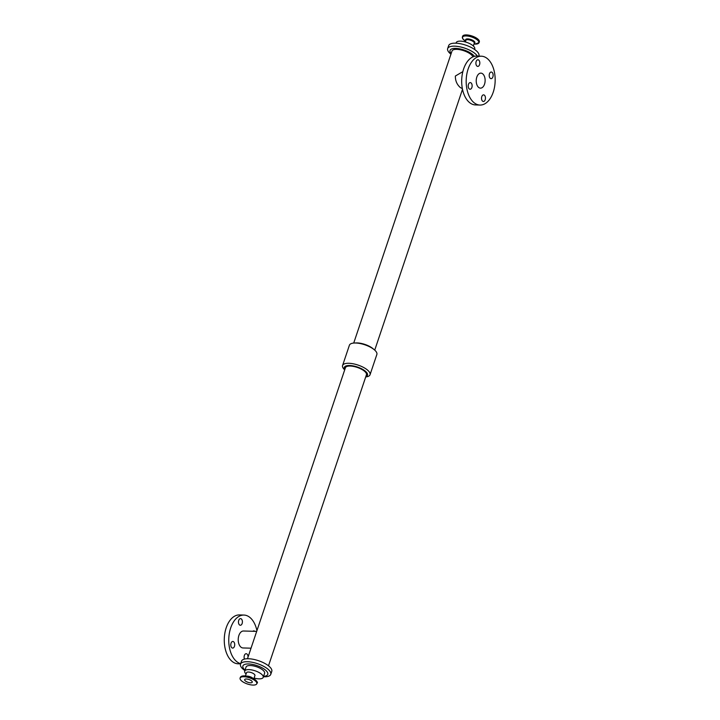 <?xml version="1.0" encoding="UTF-8"?>
<svg xmlns="http://www.w3.org/2000/svg" width="720" height="720" viewBox="0 0 720 720"><rect width="100%" height="100%" fill="white"/><g stroke="black" fill="none" stroke-linecap="round" stroke-linejoin="round"><path stroke-width="1.08" d="M241.416 619.02A3.312 1.962 -88.4 0 1 242.325 622.782A3.312 1.962 -88.4 0 1 240.336 625.257A3.312 1.962 -88.4 0 1 238.464 621.891A3.312 1.962 -88.4 0 1 240.525 618.624A3.312 1.962 -88.4 0 1 241.416 619.02M252.882 631.269A3.312 1.962 -88.4 0 1 253.845 630.882A3.312 1.962 -88.4 0 1 254.736 631.278A3.312 1.962 -88.4 0 1 254.781 631.323M233.73 641.853A3.312 1.962 -88.4 0 1 234.639 645.606A3.312 1.962 -88.4 0 1 232.659 648.09A3.312 1.962 -88.4 0 1 230.787 644.715A3.312 1.962 -88.4 0 1 232.839 641.457A3.312 1.962 -88.4 0 1 233.73 641.853M244.494 659.079A3.312 1.962 -88.4 0 1 244.332 655.551A3.312 1.962 -88.4 0 1 246.159 653.715A3.312 1.962 -88.4 0 1 247.05 654.102A3.312 1.962 -88.4 0 1 248.04 657.099M484.479 95.256A3.312 1.962 -88.4 0 1 485.379 99.009A3.312 1.962 -88.4 0 1 483.399 101.484A3.312 1.962 -88.4 0 1 481.527 98.118A3.312 1.962 -88.4 0 1 483.588 94.86A3.312 1.962 -88.4 0 1 484.479 95.256M492.156 72.423A3.312 1.962 -88.4 0 1 493.065 76.176A3.312 1.962 -88.4 0 1 491.085 78.66A3.312 1.962 -88.4 0 1 489.213 75.294A3.312 1.962 -88.4 0 1 491.265 72.027A3.312 1.962 -88.4 0 1 492.156 72.423M471.159 82.998A3.312 1.962 -88.4 0 1 472.059 86.751A3.312 1.962 -88.4 0 1 470.079 89.235A3.312 1.962 -88.4 0 1 468.207 85.86A3.312 1.962 -88.4 0 1 470.268 82.602A3.312 1.962 -88.4 0 1 471.159 82.998M478.836 60.165A3.312 1.962 -88.4 0 1 479.745 63.927A3.312 1.962 -88.4 0 1 477.765 66.402A3.312 1.962 -88.4 0 1 475.893 63.036A3.312 1.962 -88.4 0 1 477.945 59.778A3.312 1.962 -88.4 0 1 478.836 60.165M251.685 680.994A4.014 1.485 18.6 0 1 252.261 682.191A4.014 1.485 18.6 0 1 247.986 682.308A4.014 1.485 18.6 0 1 244.647 679.626A4.014 1.485 18.6 0 1 247.608 679.149A4.014 1.485 18.6 0 1 251.685 680.994M255.546 681.102A8.811 3.249 18.6 0 1 256.806 683.721A8.811 3.249 18.6 0 1 247.419 683.991A8.811 3.249 18.6 0 1 240.102 678.096A8.811 3.249 18.6 0 1 246.6 677.052A8.811 3.249 18.6 0 1 255.546 681.102M245.439 675.972L246.528 672.732A4.437 1.638 18.6 0 1 249.795 672.201A4.437 1.638 18.6 0 1 254.304 674.244A4.437 1.638 18.6 0 1 254.934 675.558L253.845 678.798M246.096 674.019A9.774 3.609 18.6 0 1 244.701 671.112A9.774 3.609 18.6 0 1 251.901 669.96A9.774 3.609 18.6 0 1 261.828 674.451A9.774 3.609 18.6 0 1 263.223 677.349A9.774 3.609 18.6 0 1 254.097 678.051M478.35 43.425A8.811 3.249 -161.4 0 0 479.088 42.597L479.331 41.895A8.811 3.249 -161.4 0 0 472.014 36A8.811 3.249 -161.4 0 0 462.618 36.27L462.384 36.972A8.811 3.249 -161.4 0 0 462.483 38.079M268.497 665.802L366.426 374.814A11.079 4.086 18.6 0 0 364.842 371.529A11.079 4.086 18.6 0 0 353.583 366.435A11.079 4.086 18.6 0 0 345.411 367.749L247.482 658.728M256.689 631.377L243.486 631.008A8.478 5.031 91.6 0 0 238.419 637.353A8.478 5.031 91.6 0 0 240.741 646.956A8.478 5.031 91.6 0 0 243.018 647.964L251.037 648.189M256.932 630.675A24.435 14.49 91.6 0 0 243.936 615.06L239.436 614.934A24.435 14.49 91.6 0 0 224.847 633.204A24.435 14.49 91.6 0 0 231.516 660.879A24.435 14.49 91.6 0 0 238.077 663.786L240.606 663.858M243.936 615.06A24.435 14.49 91.6 0 0 229.338 633.33A24.435 14.49 91.6 0 0 236.007 661.005A24.435 14.49 91.6 0 0 240.678 663.642M462.357 88.605L460.386 87.606C456.966 84.627 455.292 80.775 455.364 76.032L462.834 71.649M478.449 87.246A7.506 4.446 -88.4 0 1 476.397 78.741A7.506 4.446 -88.4 0 1 480.888 73.134A7.506 4.446 -88.4 0 1 485.127 80.757A7.506 4.446 -88.4 0 1 480.465 88.137A7.506 4.446 -88.4 0 1 478.449 87.246M479.997 105.057L475.497 104.931A24.435 14.49 -88.4 0 1 468.936 102.033A24.435 14.49 -88.4 0 1 462.267 74.358A24.435 14.49 -88.4 0 1 476.865 56.079L481.356 56.205A24.435 14.49 -88.4 0 1 495.153 81.036A24.435 14.49 -88.4 0 1 479.997 105.057A24.435 14.49 -88.4 0 1 473.427 102.159A24.435 14.49 -88.4 0 1 466.758 74.475A24.435 14.49 -88.4 0 1 481.356 56.205M456.021 43.191L456.201 42.642A9.774 3.609 18.6 0 1 463.41 41.481A9.774 3.609 18.6 0 1 473.337 45.981A9.774 3.609 18.6 0 1 474.732 48.879L474.543 49.428M244.701 671.112L246.069 667.044A9.774 3.609 18.6 0 1 253.278 665.883A9.774 3.609 18.6 0 1 263.205 670.383A9.774 3.609 18.6 0 1 264.6 673.281L263.223 677.349M245.034 670.113A13.131 4.851 18.6 0 1 248.373 663.948A13.131 4.851 18.6 0 1 265.905 670.455A13.131 4.851 18.6 0 1 263.565 676.35M240.498 664.173A15.966 5.895 18.6 0 0 244.881 670.563A15.939 5.877 18.6 0 1 246.096 661.734A15.939 5.877 18.6 0 1 268.461 669.618A15.939 5.877 18.6 0 1 263.421 676.782A15.966 5.895 18.6 0 0 270.774 674.361L271.773 671.382A15.966 5.895 18.6 0 0 269.487 666.648A15.966 5.895 18.6 0 0 253.269 659.304A15.966 5.895 18.6 0 0 241.497 661.194L240.498 664.173A15.966 5.895 18.6 0 1 252.27 662.283A15.966 5.895 18.6 0 1 268.488 669.627A15.966 5.895 18.6 0 1 270.774 674.361M344.808 369.558A12.231 4.518 18.6 0 1 350.937 365.58A12.231 4.518 18.6 0 1 365.76 371.556A12.231 4.518 18.6 0 1 365.814 376.623M344.7 369.864A14.49 5.346 18.6 0 1 342.576 365.517A14.49 5.346 18.6 0 1 353.25 363.798A14.49 5.346 18.6 0 1 367.965 370.458A14.49 5.346 18.6 0 1 370.035 374.751A14.49 5.346 18.6 0 1 365.706 376.929M342.576 365.517L349.398 345.24A14.49 5.346 18.6 0 1 354.33 343.017A14.49 5.346 18.6 0 1 374.265 349.731A14.49 5.346 18.6 0 1 374.787 350.181A14.49 5.346 18.6 0 1 376.857 354.474L370.035 374.751M354.33 343.017L356.085 342.936A12.231 4.518 18.6 0 1 372.915 348.597L374.265 349.731M353.718 343.062L451.989 51.066A11.079 4.086 18.6 0 1 460.161 49.752A11.079 4.086 18.6 0 1 471.411 54.846A11.079 4.086 18.6 0 1 472.932 56.88M451.161 53.532A13.131 4.851 18.6 0 1 456.417 48.42A13.131 4.851 18.6 0 1 473.067 54.891A13.131 4.851 18.6 0 1 474.372 56.376M477.396 56.097A15.966 5.895 18.6 0 0 475.65 54.063A15.966 5.895 18.6 0 0 459.432 46.719A15.966 5.895 18.6 0 0 447.66 48.609A15.966 5.895 18.6 0 0 450.936 54.189A15.939 5.877 18.6 0 1 453.915 46.161A15.939 5.877 18.6 0 1 475.623 54.063A15.939 5.877 18.6 0 1 477.369 56.097M447.66 48.609L448.659 45.63A15.966 5.895 18.6 0 1 460.431 43.74A15.966 5.895 18.6 0 1 476.649 51.084A15.966 5.895 18.6 0 1 478.935 55.818L478.827 56.133M240.102 678.096L240.336 677.394A8.811 3.249 18.6 0 1 244.161 676.035A8.811 3.249 18.6 0 1 255.789 680.4A8.811 3.249 18.6 0 1 257.049 683.019L256.806 683.721M241.083 676.566A8.631 3.186 18.6 0 1 244.332 675.891A8.631 3.186 18.6 0 1 255.717 680.166A8.631 3.186 18.6 0 1 256.95 681.912M246.492 676.116A4.437 1.638 18.6 0 1 247.086 676.098A4.437 1.638 18.6 0 1 252.909 678.276M475.101 44.1A8.631 3.186 -161.4 0 0 477.612 40.212A8.631 3.186 -161.4 0 0 466.227 35.937A8.631 3.186 -161.4 0 0 463.716 39.825A8.631 3.186 -161.4 0 0 465.588 41.193L462.915 38.97L462.384 36.972A8.811 3.249 -161.4 0 1 471.78 36.702A8.811 3.249 -161.4 0 1 479.088 42.597L475.119 44.1A8.631 3.186 -161.4 0 1 473.994 44.019L475.119 44.1M474.219 43.353A4.896 1.809 -161.4 0 0 470.835 39.501A4.896 1.809 -161.4 0 0 465.813 40.527M473.337 45.972L474.264 43.209A4.437 1.638 -161.4 0 0 470.583 40.248A4.437 1.638 -161.4 0 0 465.858 40.383L465.336 41.94M240.336 677.394L244.314 675.891C254.943 676.953 258.804 683.199 257.049 683.019M374.733 350.127L462.501 89.316"/></g></svg>
